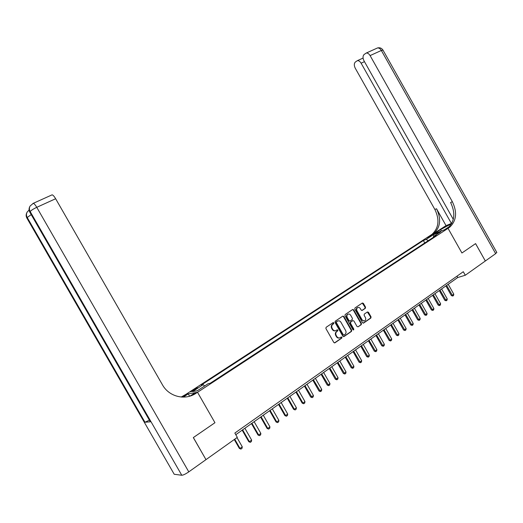 <?xml version="1.0" encoding="UTF-8"?>
<svg xmlns="http://www.w3.org/2000/svg" width="523" height="523" viewBox="0 0 523 523"><rect width="100%" height="100%" fill="white"/><g stroke="black" fill="none" stroke-linecap="round" stroke-linejoin="round"><path stroke-width="0.78" d="M333.818 322.887L333.059 322.652L326.11 327.313L325.894 328.529L333.831 342.493L334.923 342.813L341.813 338.067L341.964 337.217L341.205 336.989L340.316 337.596C338.976 338.309 337.819 337.963 336.838 336.55L336.184 335.393C335.465 333.844 335.674 332.556 336.805 331.543L337.753 330.896L337.891 330.052L337.132 329.823L336.243 330.425C334.897 331.131 333.733 330.778 332.759 329.366L332.098 328.209C331.386 326.679 331.589 325.404 332.693 324.391L333.687 323.717L333.818 322.887M335.354 330.778C334.132 331.131 333.118 330.693 332.327 329.483L331.667 328.326C330.961 326.79 331.157 325.522 332.268 324.508L333.262 323.842L332.981 322.704M334.465 342.931L341.375 338.172L341.146 337.028M339.381 337.963C338.172 338.289 337.185 337.851 336.407 336.655L335.746 335.498C335.034 333.949 335.236 332.667 336.367 331.654L337.322 331.007L337.067 329.863M427.409 237.625L431.122 235.853L427.409 237.625M364.91 308.426L365.361 308.295L365.531 307.138L363.38 303.347L362.341 303.007L354.98 307.942L354.81 309.106L362.537 322.73L363.59 323.057L370.872 318.036L371.049 316.866L368.454 312.283L367.414 311.956L364.289 314.088L364.106 315.251L365.4 317.533C365.995 318.808 365.832 319.854 364.917 320.671C363.838 321.259 362.897 320.972 362.086 319.801L357.006 310.845C356.418 309.59 356.575 308.557 357.464 307.74C358.556 307.125 359.51 307.413 360.334 308.596L361.177 310.087L362.223 310.42L365.342 308.309L364.891 308.439L365.08 307.276L362.289 303.039M205.964 459.606L193.366 437.555L214.953 422.715L197.517 392.296L448.034 228.342L461.927 252.995L475.564 243.626L485.337 260.99L475.59 243.607L461.927 252.995L448.034 228.342L449.682 227.23C456.494 220.752 457.383 212.24 452.356 201.708L370.094 55.595C368.97 53.758 367.689 52.901 366.257 53.032L364.054 54.542C362.727 56.059 362.694 58.145 363.969 60.779L453.291 219.359M206.023 459.606L237.318 437.359L234.853 433.051L463.293 271.712L465.287 275.248L485.337 260.99M343.879 316.448L342.807 316.114L335.217 321.207L335.001 322.41L342.879 336.263L343.957 336.59L351.489 331.399L351.685 330.203L343.879 316.448L342.781 316.127M345.193 314.513L352.652 309.505L353.711 309.845L361.452 323.476L361.262 324.659L358.105 326.836L357.046 326.509L353.894 320.959L352.829 320.632L350.717 322.07L350.515 323.26L353.803 329.059L353.672 329.895L352.92 329.667L344.99 315.702L345.167 314.526M194.223 390.21L197.609 387.785L192.333 390.557L190.679 391.858L194.223 390.21M51.627 195.046L52.123 194.824C53.065 195.059 54.235 196.367 55.641 198.733L36.767 207.324L188.79 471.864L205.984 459.639L193.32 437.581L214.953 422.715L197.517 392.296L186.09 394.244L430.475 235.337L448.034 228.342L444.498 229.747L449.61 226.413M424.768 242.966L423.382 240.508L201.316 385.013L203.212 384.647L192.529 391.609L197.328 390.759L208.154 383.692L210.141 383.307L436.306 235.415L433.41 236.559L433.338 237.364M423.382 240.508L426.167 239.41L433.364 234.722L440.66 231.826L433.41 236.559M235.788 434.685L457.749 277.517L465.287 275.248M456.991 276.164L457.749 277.517M203.212 384.647L204.604 386.007M428.272 240.672L426.167 239.41M433.364 234.722L433.94 236.213M343.506 336.707L351.038 331.51L351.24 330.314L343.441 316.578M336.537 321.802L336.394 322.645L343.297 334.798L344.049 335.027L345.003 334.374C346.141 333.36 346.35 332.079 345.631 330.529L340.931 322.246C339.963 320.841 338.812 320.481 337.472 321.174L336.086 321.939L335.962 322.769L336.394 322.645M343.729 335.106L342.859 334.91L335.962 322.769M337.871 320.965L337.472 321.174M336.518 321.815L337.041 321.299M358.105 326.836L360.811 324.776L361.001 323.593L353.267 309.976L352.62 309.531M352.796 320.638L350.26 322.201L350.077 323.384L353.358 329.17L353.803 329.059M353.28 329.961L353.358 329.17M350.626 315.199C349.789 314.009 348.821 313.722 347.71 314.349C346.808 315.173 346.651 316.219 347.239 317.487L349.044 320.671L350.109 321.004L352.24 319.553L352.424 318.376L350.626 315.199M348.043 314.153L347.272 314.48C346.37 315.304 346.213 316.35 346.795 317.611L347.239 317.487M349.704 321.115L348.606 320.795L346.795 317.611M361.811 310.525L364.891 308.439M357.765 307.563L357.019 307.877C356.13 308.688 355.973 309.721 356.562 310.976L357.006 310.845M364.139 320.972L361.641 319.926L356.562 310.976M363.152 323.162L370.415 318.161L370.591 316.99L367.375 311.976M234.271 439.523L239.371 448.433L240.011 448.446L242.273 446.812L236.991 437.588M242.273 446.812L242.057 448.289L240.926 449.107L239.371 448.433M234.716 439.209L240.011 448.446L240.926 449.107M242.169 430.168L248.752 441.674L249.399 441.674L251.635 440.065L244.875 428.252M251.635 440.065L251.413 441.53L250.301 442.34L248.752 441.674M242.626 429.847L249.399 441.674L250.301 442.34M251.458 423.591L257.989 435.005L258.65 434.999L260.853 433.41L254.145 421.688M260.853 433.41L260.631 434.875L259.532 435.666L257.989 435.005M251.936 423.257L258.65 434.999L259.532 435.666M260.611 417.112L267.096 428.442L267.769 428.422L269.933 426.86L263.285 415.216M269.933 426.86L269.711 428.311L268.632 429.095L267.096 428.442M261.101 416.766L267.769 428.422L268.632 429.095M269.633 410.725L276.066 421.976L276.752 421.943L278.883 420.4L272.287 408.842M278.883 420.4L278.661 421.845L277.595 422.617L276.066 421.976M270.136 410.365L276.752 421.943L277.595 422.617M189.601 396.218L188.26 393.871L183.279 397.12M188.26 393.871L186.09 394.244L181.2 397.029M182.481 397.107L185.73 394.996L181.743 397.068M191.843 395.453L194.889 393.453L196.04 393.263C185.22 400.729 169.027 396.833 162.444 384.804L55.641 198.733M189.98 396.107L195.203 392.688L197.517 392.296L196.04 393.263M188.79 471.864C185.567 474.054 183.233 475.185 181.782 475.257L174.211 474.263L173.95 473.799M149.401 420.178L144.976 422.238L150.336 421.813L150.16 421.505M451.584 223.707L440.628 229.571L433.829 234.003L430.475 235.337L432.096 234.252C438.81 227.936 439.738 219.68 434.875 209.481L355.235 68.18C353.986 65.597 353.999 63.571 355.274 62.1L357.366 60.661C358.758 60.531 360.014 61.381 361.118 63.198L451.408 223.452L451.898 223.138M448.048 227.884L447.917 227.936C454.722 221.471 455.611 212.985 450.604 202.486L452.356 201.708M446.041 225.629L433.757 233.585C440.477 227.257 441.399 218.974 436.528 208.749L446.041 225.629L451.408 223.452M496.752 252.348L495.66 253.648L485.364 260.97M278.524 404.429L284.904 415.602L285.604 415.556L287.709 414.039L281.152 402.566M287.709 414.039L287.48 415.471L286.427 416.23L284.904 415.602M279.04 404.063L285.604 415.556L286.427 416.23M287.284 398.225L293.612 409.319L294.325 409.261L296.397 407.763L289.899 396.375M296.397 407.763L296.168 409.195L295.135 409.94L293.612 409.319M287.813 397.853L294.325 409.261L295.135 409.94M295.92 392.113L302.202 403.128L302.922 403.056L304.968 401.586L298.515 390.269M304.968 401.586L304.739 403.004L303.719 403.743L302.202 403.128M296.456 391.727L302.922 403.056L303.719 403.743M304.432 386.085L310.669 397.022L311.401 396.944L313.414 395.486L307.008 384.255M313.414 395.486L313.185 396.905L312.179 397.63L310.669 397.022M304.981 385.693L312.179 397.63M312.819 380.143L319.01 391.008L319.756 390.916L321.743 389.478L315.389 378.325M321.743 389.478L321.508 390.884L320.514 391.603L319.01 391.008M313.388 379.737L320.514 391.603M321.096 374.278L327.241 385.072L327.993 384.974L329.954 383.555L323.645 372.474M329.954 383.555L329.719 384.954L328.738 385.66L327.241 385.072M321.671 373.873L328.738 385.66M329.255 368.506L335.354 379.221L336.112 379.11L338.048 377.717L331.785 366.708M338.048 377.717L337.812 379.103L336.851 379.803L335.354 379.221M329.843 368.087L336.851 379.803M337.302 362.805L343.356 373.448L344.127 373.33L346.03 371.958L339.819 361.027M346.03 371.958L345.795 373.337L344.847 374.023L343.356 373.448M337.897 362.38L344.847 374.023M333.38 322.573L333.432 322.998M345.239 357.183L351.247 367.761L352.025 367.63L353.908 366.277L347.736 355.418M353.908 366.277L353.672 367.649L352.731 368.329L351.247 367.761M345.847 356.758L352.731 368.329M353.064 351.646L359.033 362.145L359.817 362.008L361.674 360.667L355.548 349.887M361.674 360.667L361.439 362.04L360.51 362.707L359.033 362.145M353.685 351.208L360.51 362.707M360.785 346.174L366.715 356.608L367.506 356.464L369.336 355.143L363.256 344.428M369.336 355.143L369.101 356.503L368.185 357.163L366.715 356.608M361.413 345.729L368.185 357.163M368.408 340.78L374.291 351.149L375.089 350.992L376.893 349.691L370.859 339.048M376.893 349.691L376.658 351.044L375.756 351.691L374.291 351.149M369.042 340.329L375.756 351.691M375.919 335.459L381.764 345.755L382.575 345.592L384.353 344.311L378.358 333.733M384.353 344.311L384.111 345.651L383.222 346.298L381.764 345.755M376.567 335.001L383.222 346.298M383.339 330.209L389.138 340.44L389.955 340.264L391.714 338.996L385.758 328.496M391.714 338.996L391.472 340.336L390.596 340.97L389.138 340.44M383.993 329.745L390.596 340.97M390.655 325.025L396.414 335.191L397.238 335.008L398.977 333.759L393.061 323.319M398.977 333.759L398.735 335.093L397.866 335.714L396.414 335.191M391.315 324.554L397.866 335.714M397.879 319.913L403.599 330.013L404.429 329.823L406.142 328.588L400.272 318.219M406.142 328.588L405.9 329.915L405.044 330.529L403.599 330.013M398.546 319.435L405.044 330.529M405.005 314.866L410.686 324.901L411.529 324.705L413.216 323.489L407.384 313.179M413.216 323.489L412.974 324.803L412.124 325.411L410.686 324.901M405.685 314.382L412.124 325.411M412.046 309.884L417.687 319.854L418.531 319.651L420.198 318.448L414.406 308.21M420.198 318.448L419.949 319.756L419.119 320.364L417.687 319.854M412.725 309.394L419.119 320.364M418.988 304.961L424.591 314.872L425.441 314.663L427.088 313.473L421.335 303.301M427.088 313.473L426.846 314.781L426.023 315.376L424.591 314.872M419.681 304.471L426.023 315.376M425.846 300.104L431.41 309.956L432.266 309.74L433.894 308.563L428.18 298.456M433.894 308.563L433.645 309.864L432.835 310.453L431.41 309.956M426.546 299.614L432.835 310.453M432.613 295.312L438.143 305.099L439.006 304.876L440.614 303.719L434.933 293.671M440.614 303.719L440.366 305.007L439.562 305.589L438.143 305.099M433.319 294.815L439.562 305.589M439.3 290.579L444.792 300.307L445.661 300.078L447.243 298.934L441.608 288.944M447.243 298.934L446.995 300.215L446.204 300.79L444.792 300.307M440.013 290.075L446.204 300.79M445.903 285.904L451.356 295.573L452.232 295.338L453.794 294.207L448.191 284.283M453.794 294.207L453.546 295.488L452.768 296.051L451.356 295.573M446.622 285.395L452.768 296.051M192.673 391.145L192.333 390.557M194.438 390.073L194.066 389.426M332.347 324.45L332.778 324.332M331.667 328.326L332.098 328.209M332.327 329.483L332.759 329.366M336.42 331.621L336.851 331.504M335.746 335.498L336.184 335.393M336.407 336.655L336.838 336.55M334.491 342.918L334.923 342.813M333.243 323.855L333.674 323.73M351.24 330.314L351.685 330.203M343.513 336.694L343.957 336.59M342.859 334.91L343.297 334.798M353.267 309.976L353.711 309.845M361.001 323.593L361.452 323.476M352.391 320.749L352.829 320.632M350.077 323.384L350.515 323.26M348.606 320.795L349.044 320.671M361.851 310.531L362.223 310.42M361.641 319.926L362.086 319.801M367.996 312.414L368.454 312.283M370.591 316.99L371.049 316.866M363.171 323.168L363.59 323.057M362.936 303.484L363.38 303.347M365.08 307.276L365.531 307.138M185.73 394.996L184.665 395.172M181.782 475.257L30.19 211.58L29.857 212.253L150.336 421.813M144.976 422.238L27.235 217.503L26.915 218.143L174.211 474.263M29.105 210.011L27.118 212.122C26.215 213.894 26.255 215.685 27.235 217.503L31.203 214.6M27.15 218.555L26.915 218.143C25.941 216.332 25.902 214.541 26.804 212.776L26.895 212.58M52.123 194.824L33.289 203.323L30.066 206.069C29.144 207.873 29.183 209.716 30.19 211.58C31.034 210.436 33.224 209.017 36.767 207.324C35.342 204.924 34.185 203.591 33.289 203.323L32.844 203.506M30.112 212.698L29.857 212.253C28.85 210.396 28.811 208.559 29.733 206.755L29.837 206.539M447.23 228.414L448.995 227.714M433.083 234.062L431.423 234.722M436.528 208.749L434.875 209.481M495.66 253.648L381.345 50.47L370.094 55.595M364.466 61.662L361.118 63.198M376.56 48.384L377.514 47.953C378.959 47.815 380.234 48.652 381.345 50.47L382.999 50.143M441.419 230.976L440.628 229.571M332.268 324.508L332.693 324.391M336.367 331.654L336.805 331.543M333.262 323.842L333.687 323.717M347.272 314.48L347.71 314.349M357.019 307.877L357.464 307.74M26.464 217.156L27.091 218.451M29.288 210.926L30.073 212.632M433.757 233.585L432.096 234.252M447.917 227.936L449.682 227.23M363.073 58.066L357.366 60.661M496.843 252.511L382.914 49.992C381.587 48.077 379.783 47.397 377.514 47.953L366.257 53.032"/></g></svg>
